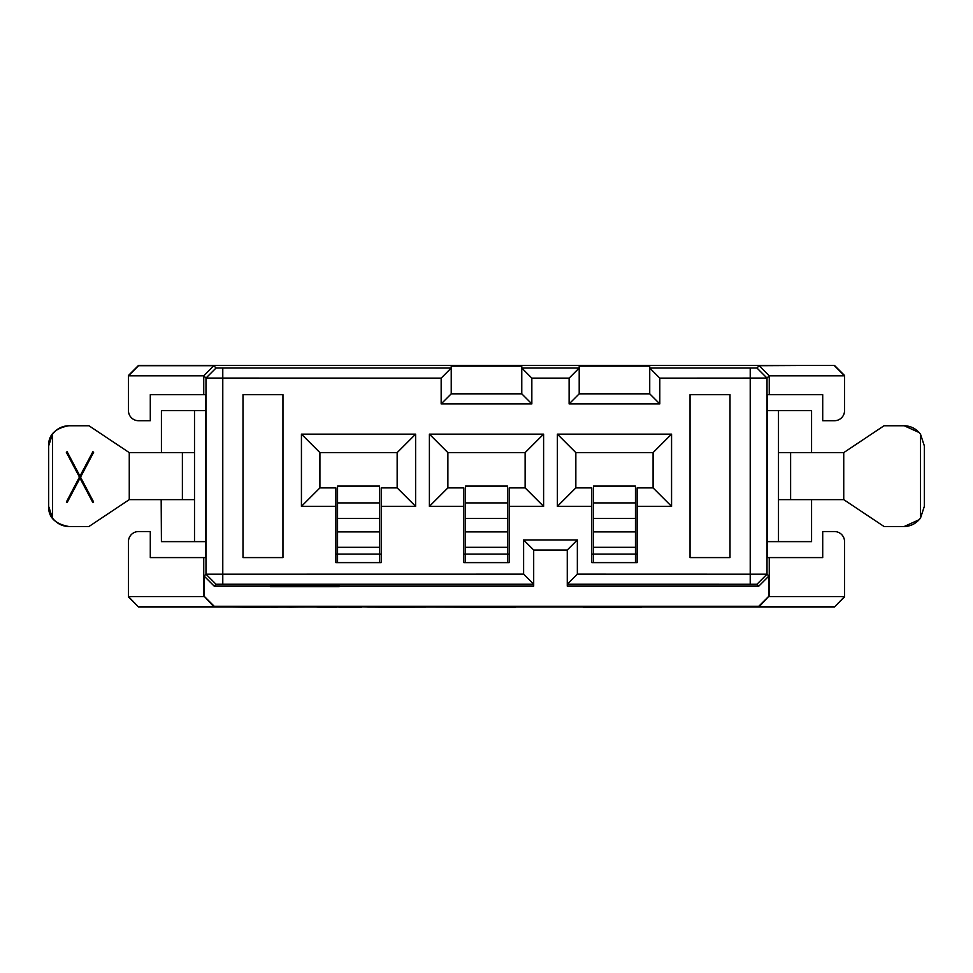 <?xml version="1.0" encoding="UTF-8"?>
<svg xmlns="http://www.w3.org/2000/svg" width="973" height="973" viewBox="0 0 973 973"><rect width="100%" height="100%" fill="white"/><g stroke="black" fill="none" stroke-linecap="round" stroke-linejoin="round"><path stroke-width="1.46" d="M270.312 586.123L214.206 586.123L204.123 576.052L204.123 596.206L214.206 606.276L758.794 606.276L768.877 596.206L768.877 576.052L758.794 586.123L567.271 586.123L567.271 550.013L533.691 550.013L533.691 586.123L339.322 586.123M397.154 452.615L397.154 487.887L415.629 506.349L415.629 434.14L397.154 452.615L319.91 452.615L301.435 434.14L301.435 506.349L319.91 487.887L319.91 452.615M415.629 434.14L301.435 434.14M525.128 487.887L543.603 506.349L543.603 434.14L525.128 452.615L525.128 487.887L509.171 487.887L509.171 506.349L543.603 506.349M543.603 434.14L429.397 434.14L447.872 452.615L525.128 452.615M429.397 434.14L429.397 506.349L447.872 487.887L447.872 452.615M653.09 487.887L671.565 506.349L671.565 434.14L653.09 452.615L653.09 487.887L637.133 487.887L637.133 506.349L671.565 506.349M671.565 434.14L557.371 434.14L575.846 452.615L653.09 452.615M557.371 434.14L557.371 506.349L575.846 487.887L575.846 452.615M301.435 506.349L335.867 506.349L335.867 487.887L319.91 487.887M397.154 487.887L381.209 487.887L381.209 506.349L415.629 506.349M429.397 506.349L463.829 506.349L463.829 487.887L447.872 487.887M557.371 506.349L591.791 506.349L591.791 487.887L575.846 487.887M335.867 506.349L335.867 562.613L381.209 562.613L381.209 506.349M463.829 506.349L463.829 562.613L509.171 562.613L509.171 506.349M591.791 506.349L591.791 562.613L637.133 562.613L637.133 506.349M379.531 562.613L379.531 554.124L337.546 554.124L337.546 562.613M381.209 554.221L379.531 554.124L379.531 531.915L337.546 531.915L337.546 554.124L335.867 554.221M337.546 502.895L337.546 486.099L379.531 486.099L379.531 502.895L337.546 502.895L337.546 518.475L379.531 518.475L379.531 502.895M337.546 518.475L337.546 531.915M379.531 531.915L379.531 518.475M507.492 562.613L507.492 554.124L465.508 554.124L465.508 562.613M509.171 554.221L507.492 554.124L507.492 531.915L465.508 531.915L465.508 554.124L463.829 554.221M465.508 502.895L465.508 486.099L507.492 486.099L507.492 502.895L465.508 502.895L465.508 518.475L507.492 518.475L507.492 502.895M465.508 518.475L465.508 531.915M507.492 531.915L507.492 518.475M635.454 562.613L635.454 554.124L593.469 554.124L593.469 562.613M637.133 554.221L635.454 554.124L635.454 531.915L593.469 531.915L593.469 554.124L591.791 554.221M593.469 502.895L593.469 486.099L635.454 486.099L635.454 502.895L593.469 502.895L593.469 518.475L635.454 518.475L635.454 502.895M593.469 518.475L593.469 531.915M635.454 531.915L635.454 518.475M690.039 394.673L690.039 557.578L730.005 557.578L730.005 394.673L690.039 394.673M282.961 557.578L282.961 394.673L242.995 394.673L242.995 557.578L282.961 557.578M205.522 410.63L194.503 410.63L194.503 541.62L205.522 541.62L205.522 394.673L150.292 394.673L150.292 420.713L138.543 420.713A10.071 10.071 0 0 1 128.46 410.63L128.46 375.456L138.543 365.374L834.457 365.374L844.54 375.456L844.54 410.63A10.071 10.071 0 0 1 834.457 420.713L822.708 420.713L822.708 394.673L767.478 394.673L767.478 541.62L778.497 541.62L778.497 410.63L767.478 410.63M232.802 607.03L138.543 607.03L128.46 596.948L128.46 541.62A10.071 10.071 0 0 1 138.543 531.55L150.292 531.55L150.292 557.578L205.522 557.578L205.522 541.62M767.478 541.62L767.478 557.578L822.708 557.578L822.708 531.55L834.457 531.55A10.071 10.071 0 0 1 844.54 541.62L844.54 596.948L834.457 607.03L641.158 607.03M203.746 394.673L203.746 375.833L128.46 375.833L138.543 365.714L213.792 365.714L216.067 367.989L451.229 368.013L451.229 366.128L521.771 366.128L521.771 368.013L579.203 368.013L579.203 366.128L649.733 366.128L649.733 368.013L750.219 368.013L756.933 367.989L759.208 365.714L834.457 365.374M138.543 607.03L128.46 596.571L203.746 596.571L203.746 557.578M834.457 365.714L844.54 375.833L769.254 375.833L769.254 394.673M769.254 557.578L769.254 596.571L844.54 596.571L834.457 607.03M583.532 607.03L515.033 607.03M455.851 607.03L455.851 606.361L446.461 606.349L435.259 606.349L435.259 607.018L485.089 607.201L426.04 607.03M367.758 607.03L339.857 606.349C310.302 606.398 309.207 606.459 336.561 606.532M316.979 607.03L308.465 607.03M194.503 410.63L161.421 410.63L161.421 452.615L194.503 452.615M161.421 410.63L161.421 452.615M194.503 499.636L161.421 499.636L161.421 541.62L194.503 541.62M182.389 452.615L182.389 499.636M778.497 452.615L811.579 452.615L811.579 410.63L778.497 410.63M790.611 499.636L790.611 452.615M778.497 541.62L811.579 541.62L811.579 499.636L778.497 499.636M811.579 410.63L811.579 452.615M52.53 434.08L48.65 445.902L48.65 506.349C48.334 517.235 55.047 523.961 68.803 526.502C62.187 526.32 56.775 523.535 52.554 518.135L52.554 434.116C56.775 428.728 62.187 425.931 68.803 425.748L88.957 425.748L129.263 452.615L161.177 452.615M161.421 499.636L129.263 499.636L88.957 526.502L68.803 526.502M161.177 499.636L161.421 541.62M129.263 452.615L129.263 499.636M811.579 499.636L811.579 541.62M811.823 499.636L843.737 499.636L843.737 452.615L811.823 452.615M843.737 499.636L884.043 526.502L904.197 526.502C910.813 526.32 916.225 523.535 920.446 518.135L924.35 506.349L924.35 445.902L920.47 434.08M924.35 445.902L920.446 434.14C916.225 428.728 910.813 425.931 904.197 425.748L884.043 425.748L843.737 452.615M138.543 606.69L213.792 606.69L204.123 596.206M204.123 576.052L205.984 574.179L523.608 574.131L523.608 539.942L577.354 539.942L577.354 574.131L767.016 574.179L768.877 576.052M759.208 365.714L769.254 375.833L767.016 378.071L659.803 378.132L659.803 403.917L569.12 403.917L569.12 378.132L531.842 378.132L531.842 403.917L441.158 403.917L441.158 378.132L205.984 378.071L203.746 375.833M768.877 596.206L759.208 606.69L834.457 606.69M567.271 586.123L567.271 550.013L577.354 539.942M523.608 539.942L533.691 550.013L533.691 584.238L523.608 574.131M649.733 366.128L649.733 393.834L649.733 368.013L659.803 378.132M569.12 403.917L579.203 393.834L579.203 368.013L579.203 393.834L649.733 393.834L659.803 403.917M521.771 366.128L521.771 393.834L521.771 368.013L531.842 378.132M441.158 403.917L451.229 393.834L451.229 368.013L451.229 393.834L521.771 393.834L531.842 403.917M758.794 586.123L756.933 584.262L567.271 584.238L577.354 574.131M451.229 368.013L441.158 378.132M579.203 368.013L569.12 378.132M756.933 584.262L767.016 574.179L767.016 378.071L756.933 367.989M750.219 368.013L750.219 584.238M216.067 367.989L205.984 378.071L205.984 574.179L216.067 584.262L222.781 584.238L222.781 368.013M222.781 584.238L533.691 584.238M214.206 586.123L216.067 584.262M213.792 365.714L203.771 375.809M48.65 506.349L52.53 518.171M920.47 518.171L924.35 506.349M68.803 425.748C55.047 428.29 48.334 435.016 48.65 445.902M919.12 432.523L904.197 425.748M904.197 526.502L919.12 519.728M339.309 586.67L270.348 586.67L303.442 586.5L270.312 586.33L270.312 585.661L272.245 585.649L339.322 585.661L339.322 586.33L306.203 586.5L339.309 586.67L337.424 585.649M270.312 586.33L272.245 586.318L272.245 585.649M272.245 586.318L304.792 586.5L304.792 585.819M304.792 586.5L337.424 586.318M585.138 606.884L585.138 607.553L641.158 607.505L587.546 607.59L583.532 607.553L583.532 606.884L592.338 606.921M592.338 607.322L592.338 606.641L638.093 606.641L638.093 607.31M638.093 606.799L641.158 606.824L641.158 607.529M485.089 606.629L511.968 606.69L511.968 607.383L461.251 607.59L515.033 607.59L515.033 606.921L511.968 606.921M455.851 606.361L477.682 606.483M477.682 607.018L477.682 606.349L485.089 606.349L485.089 607.018M367.758 607.103L367.758 606.434L397.896 606.337L426.04 606.434L426.04 607.116L367.758 607.103L426.04 607.116M290.526 606.483L309.232 606.349L309.232 607.018L247.799 607.201L231.975 607.018L231.975 606.349L290.526 606.483L290.526 607.152L301.545 607.018L301.545 606.349M301.545 607.018L309.232 607.018M231.975 607.018L239.699 607.018L239.699 606.349M239.699 607.018L251.362 607.152L251.362 606.483M251.362 607.152L263.026 607.018L263.026 606.349M263.026 607.018L278.108 607.018L278.108 606.349M278.108 607.018L290.526 607.152M277.414 607.091L263.683 607.103M263.683 607.201L270.372 607.043M270.372 607.128L277.414 607.201M324.398 607.116L336.561 607.201C309.207 607.14 310.302 607.079 339.857 607.018C320.385 607.079 319.412 607.128 336.95 607.176L336.95 607.043M361.506 607.176L339.857 607.043L339.857 606.349M336.561 607.201L316.979 607.116L316.979 606.447M339.857 607.018L361.506 607.018M339.03 607.201L346.947 607.201M346.947 607.371L359.086 607.201M359.086 607.322L360.375 607.201M360.375 607.322L339.03 607.383M515.033 607.59L462.187 607.116M462.187 607.359L466.262 607.14M466.262 607.334L470.494 607.164M470.494 607.31L478.862 607.201M478.862 607.298L495.306 607.298L495.306 606.629M495.306 607.298L503.6 607.31L503.6 606.641M503.6 607.31L507.845 607.334L507.845 606.653M507.845 607.334L511.968 607.359M589.054 607.578L589.054 606.909M635.466 607.566L639.37 607.529L635.478 607.456M583.532 607.553L585.138 607.553M375.164 607.103L397.86 607.043C367.453 607.091 367.308 607.14 397.446 607.176C426.162 607.128 426.332 607.091 397.933 607.043L418.633 607.116M79.445 477.074L66.334 452.275L67.101 451.703L79.981 476.125L92.885 451.703L93.627 452.275L80.528 477.184L93.627 502.032L92.873 502.615L79.981 478.157L67.101 502.603L66.359 502.044L79.445 477.074M337.546 547.325L379.531 547.325M465.508 547.325L507.492 547.325M593.469 547.325L635.454 547.325M920.446 518.135L920.446 434.116M397.896 606.337L397.896 607.018M446.461 606.349L446.461 607.018M760.752 580.443L767.016 574.179M205.984 574.179L212.248 580.443M767.016 378.071L760.752 371.808M212.248 371.808L205.984 378.071"/></g></svg>
